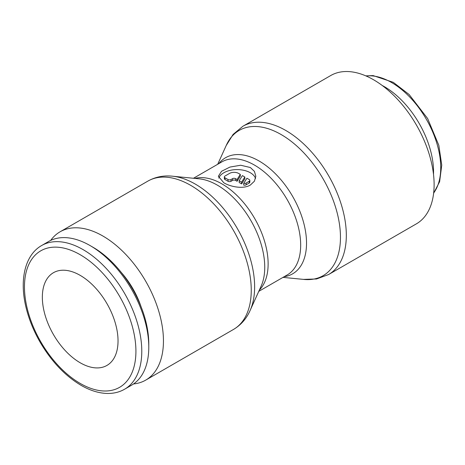<?xml version="1.0" encoding="UTF-8"?>
<svg xmlns="http://www.w3.org/2000/svg" width="465" height="465" viewBox="0 0 465 465"><rect width="100%" height="100%" fill="white"/><g stroke="black" fill="none" stroke-linecap="round" stroke-linejoin="round"><path stroke-width="0.7" d="M133.531 383.956A85.636 49.441 -120 0 0 145.714 380.12A85.636 49.441 -120 0 0 163.448 340.915A85.636 49.441 -120 0 0 126.073 254.739A85.636 49.441 -120 0 0 60.084 231.797A85.636 49.441 -120 0 0 50.668 240.434M250.106 310.475A83.886 48.43 -120 0 0 250.728 309.033A83.886 48.43 -120 0 0 254.628 286.847A83.886 48.43 -120 0 0 195.317 184.111A83.886 48.43 -120 0 0 174.154 176.398C164.627 175.073 155.868 176.642 147.882 181.106L60.084 231.797M250.28 310.079L261.132 286.138A67.047 38.711 -120 0 0 261.626 284.987A67.047 38.711 -120 0 0 264.748 267.253A67.047 38.711 -120 0 0 217.341 185.14A67.047 38.711 -120 0 0 200.427 178.979A67.047 38.711 -120 0 0 199.177 178.833L173.021 176.258M250.344 185.053C243.398 189.296 230.803 186.936 223.851 182.815L218.364 176.276L221.543 171.294L229.943 167.075L240.684 165.238L250.344 167.516L254.413 171.358L255.831 176.276L254.413 181.199L250.344 185.053M226.182 145.562L233.105 134.414L242.951 126.218L330.749 75.528A85.636 49.441 60 0 1 396.738 98.47A85.636 49.441 60 0 1 434.118 184.646A85.636 49.441 60 0 1 416.384 223.851L328.581 274.542L316.56 278.971L303.447 279.389M217.701 164.279L226.362 145.173A83.886 48.43 60 0 1 281.151 134.554A83.886 48.43 60 0 1 340.461 237.29A83.886 48.43 60 0 1 303.872 279.43L282.993 277.378M218.864 163.604A67.047 38.711 60 0 1 259.121 161.018A67.047 38.711 60 0 1 306.528 243.131A67.047 38.711 60 0 1 284.162 276.704M382.178 85.455A69.576 40.17 60 0 1 433.549 171.864A69.576 40.17 60 0 1 433.502 174.346M42.344 297.216A53.522 30.899 60 0 1 53.429 272.717A53.522 30.899 60 0 1 94.674 287.056A53.522 30.899 60 0 1 118.034 340.915A53.522 30.899 60 0 1 106.95 365.42A53.522 30.899 60 0 1 80.189 362.77A53.522 30.899 60 0 1 42.344 297.216M218.794 178.107A18.734 10.817 180 0 1 231.82 170.033A18.734 10.817 180 0 1 250.344 172.759A18.734 10.817 180 0 1 255.547 178.531M249.205 179.537A2.139 1.238 180 0 1 249.833 180.408A2.139 1.238 180 0 1 249.205 181.28L246.177 183.03A2.139 1.238 180 0 1 243.707 183.35L246.938 178.223L249.205 179.537M249.833 180.408L249.833 182.158A2.139 1.238 180 0 1 249.205 183.03L246.177 184.779L246.177 183.03M240.306 174.398L240.306 176.142L237.074 181.269L235.581 180.408A2.139 1.238 0 0 0 232.558 180.408L231.041 181.28A2.139 1.238 180 0 1 228.013 181.28L224.984 179.537A2.139 1.238 180 0 1 224.357 178.659L224.357 176.915A2.139 1.238 180 0 1 224.984 176.037L229.53 173.416A6.423 3.708 180 0 1 238.609 173.416L240.306 174.398L237.074 179.525L235.581 178.659A2.139 1.238 0 0 0 232.558 178.659L231.041 179.537A2.139 1.238 180 0 1 228.013 179.537L224.984 177.787A2.139 1.238 180 0 1 224.357 176.915M90.129 245.596L93.058 247.293A78.812 45.5 -120 0 1 148.783 343.809L148.783 347.198A82.956 47.895 -120 0 0 90.129 245.596A82.956 47.895 -120 0 0 48.645 241.486L41.647 245.532C24.738 255.047 19.106 280.564 26.302 308.493C29.185 319.891 33.736 331.034 39.967 341.926C51.29 361.288 64.984 375.749 81.05 385.316C90.036 390.495 98.743 393.21 107.171 393.454C113.605 393.593 119.418 392.181 124.603 389.217A82.956 47.895 -120 0 0 141.784 351.244A82.956 47.895 -120 0 0 83.125 249.641A82.956 47.895 -120 0 0 41.647 245.532M121.464 272.676A59.944 34.608 60 0 1 141 306.516M124.603 389.217L131.607 385.177A82.956 47.895 -120 0 0 148.783 347.198M237.074 181.269L237.074 179.525M241.62 182.146L239.161 180.728L242.393 175.601L244.846 177.02L241.62 182.146L241.62 183.89L239.161 182.478L239.161 180.728M241.62 183.89L244.846 178.763L244.846 177.02M246.177 184.779A2.139 1.238 180 0 1 243.707 185.099L243.707 183.35M250.728 309.033C247.107 317.944 241.37 324.744 233.517 329.429A85.636 49.441 -120 0 0 251.251 290.224A85.636 49.441 -120 0 0 190.697 185.349A85.636 49.441 -120 0 0 147.882 181.106M259.342 290.09A65.298 37.7 -120 0 0 268.131 263.876A65.298 37.7 -120 0 0 221.956 183.902A65.298 37.7 -120 0 0 194.864 178.409M193.469 178.269L221.857 161.878A65.298 37.7 60 0 1 254.506 165.116A65.298 37.7 60 0 1 300.675 245.084A65.298 37.7 60 0 1 287.155 274.978L258.767 291.363M242.951 126.218A85.636 49.441 60 0 1 285.766 130.462A85.636 49.441 60 0 1 346.32 235.337A85.636 49.441 60 0 1 328.581 274.542M366.112 75.998A69.576 40.17 60 0 1 391.542 82.503A69.576 40.17 60 0 1 440.739 167.714A69.576 40.17 60 0 1 433.659 192.992M249.205 183.03L249.205 181.28M228.013 181.28L228.013 179.537M231.041 181.28L231.041 179.537M80.189 254.721A78.812 45.5 -120 0 0 24.465 286.893A78.812 45.5 -120 0 0 80.189 383.416A78.812 45.5 -120 0 0 135.919 351.244A78.812 45.5 -120 0 0 80.189 254.721M235.581 180.408L235.581 178.659M232.558 180.408L232.558 178.659M224.984 179.537L224.984 177.787M365.816 75.871L373.122 75.586L393.28 82.328L409.136 94.529L427.631 118.54L438.821 145.295L441.75 165.145L439.623 181.728L433.618 193.312M233.517 329.429L145.714 380.12"/></g></svg>
